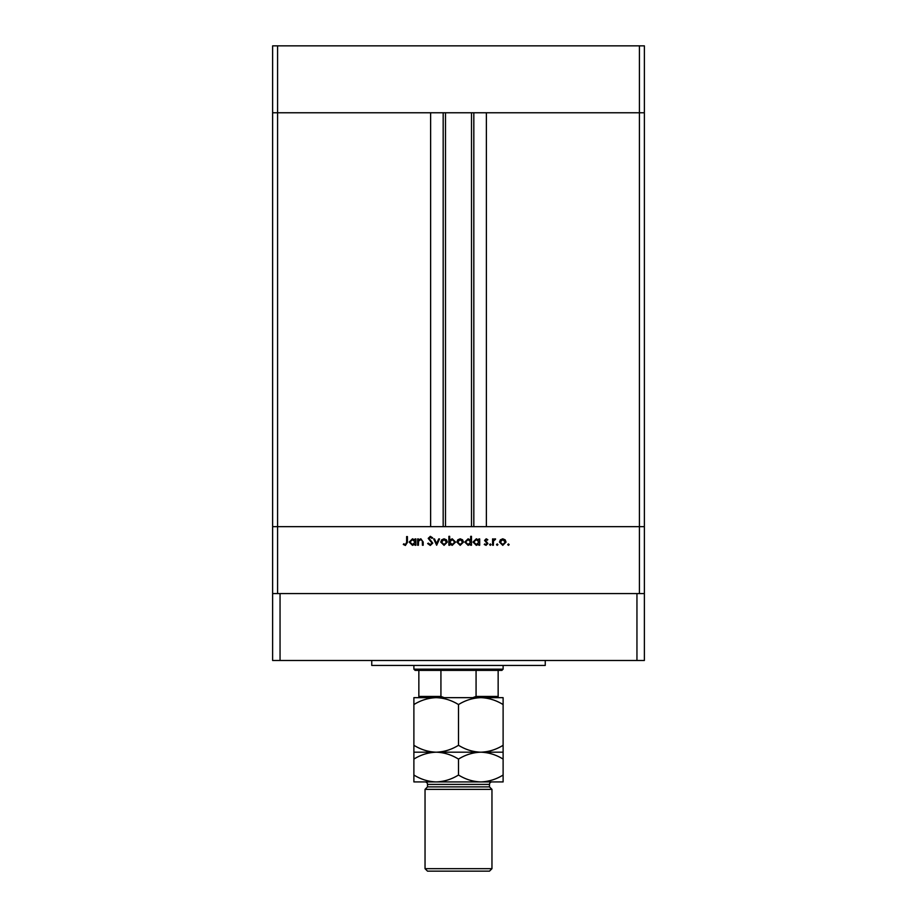 <?xml version="1.0" encoding="UTF-8"?>
<svg xmlns="http://www.w3.org/2000/svg" width="917" height="917" viewBox="0 0 917 917"><rect width="100%" height="100%" fill="white"/><g stroke="black" fill="none" stroke-linecap="round" stroke-linejoin="round"><path stroke-width="1.38" d="M639.424 593.574L639.424 526.656L272.624 526.656L272.624 660.492L644.376 660.492L644.376 526.656L639.424 526.656L644.376 526.656L644.376 112.768L486.377 112.768L486.377 526.656L639.424 526.656L639.424 112.768L644.376 112.768L644.376 45.85L272.624 45.85L272.624 112.768L639.424 112.768L639.424 45.85M277.576 593.574L277.576 526.656L272.624 526.656L272.624 112.768L277.576 112.768L277.576 526.656L430.623 526.656L430.623 112.768L277.576 112.768L277.576 45.85M445.49 112.768L445.49 526.656M418.416 545.248L417.636 545.248L417.636 538.909L418.416 538.909L418.416 540.044L420.834 538.795L423.195 542.004L423.195 545.248L422.416 545.248L422.324 540.824L420.697 539.574L418.542 541.248L418.416 545.248M432.767 543.116L430.291 545.466L427.643 543.575L428.377 543.128L430.291 544.572L431.987 543.105L428.205 538.371L430.337 536.342L432.652 537.821L431.953 538.348L430.256 537.236L428.984 538.336L432.767 543.116M436.652 545.248L433.649 538.909L434.498 538.909L436.595 543.517L438.704 538.909L439.552 538.909L436.652 545.248M440.768 542.096L441.639 539.838L444.057 538.795L446.464 539.838L447.336 542.096L444.057 545.351L440.768 542.096M456.895 542.096L457.766 539.838L460.185 538.795L462.592 539.838L463.452 542.096L460.185 545.351L456.895 542.096M478.915 540.079L478.915 538.909L479.694 538.909L479.694 545.248L478.915 545.248L478.915 544.148L476.324 545.351L473.023 542.062L476.347 538.795L478.915 540.079M508.442 545.351L507.72 544.629L508.442 543.907L509.164 544.629L508.442 545.351M499.49 542.096L500.361 539.838L502.768 538.795L505.187 539.838L506.046 542.096L502.768 545.351L499.49 542.096M497.209 545.351L496.487 544.629L497.209 543.907L497.931 544.629L497.209 545.351M493.369 545.248L492.589 545.248L492.589 538.909L493.369 538.909L493.369 539.838L494.916 538.795L495.593 539.013L495.169 539.689L493.506 540.938L493.369 545.248M490.308 545.351L489.586 544.629L490.308 543.907L491.042 544.629L490.308 545.351M484.589 540.457L486.193 538.795L487.81 539.7L487.282 540.239L486.193 539.574L485.368 540.422L487.924 543.517L486.067 545.351L484.256 544.492L484.772 543.907L486.021 544.572L487.145 543.552L484.589 540.457M470.685 540.136L470.685 536.342L471.464 536.342L471.464 545.248L470.685 545.248L470.685 544.148L468.094 545.351L464.793 542.062L468.117 538.795L470.685 540.136M449.662 544.068L449.662 545.248L448.883 545.248L448.883 536.342L449.662 536.342L449.662 540.056L452.253 538.795L455.566 542.085L452.23 545.351L449.662 544.068M415.08 540.079L415.08 538.909L415.86 538.909L415.86 545.248L415.08 545.248L415.08 544.148L412.49 545.351L409.188 542.062L412.512 538.795L415.08 540.079M405.429 544.572L406.632 542.337L406.632 536.571L407.412 536.571L407.412 542.428L405.383 545.466L403.297 544.469L403.755 543.792L405.429 544.572M505.267 542.096L502.768 539.574L500.269 542.096L502.768 544.572L505.267 542.096M478.915 542.085L476.359 539.574L473.802 542.062L476.359 544.572L478.915 542.085M470.685 542.085L468.128 539.574L465.572 542.062L468.128 544.572L470.685 542.085M462.684 542.096L460.174 539.574L457.675 542.096L460.174 544.572L462.684 542.096M449.662 542.062L452.219 544.572L454.786 542.085L452.23 539.574L449.662 542.062M446.556 542.096L444.046 539.574L441.547 542.096L444.046 544.572L446.556 542.096M415.08 542.085L412.524 539.574L409.968 542.062L412.524 544.572L415.08 542.085M545.248 660.492L545.248 665.444L371.752 665.444L371.752 660.492M644.376 593.574L272.624 593.574M636.948 660.492L636.948 593.574M280.052 660.492L280.052 593.574M490.847 697.665L480.806 697.665L490.847 697.665M413.888 704.565L413.888 697.665L436.194 697.665C444.034 697.929 451.462 700.233 458.5 704.565C465.446 700.256 472.874 697.952 480.806 697.665C488.635 697.929 496.074 700.233 503.112 704.565L503.112 697.665L436.194 697.665C428.273 697.952 420.834 700.256 413.888 704.565L413.888 759.093C420.834 754.771 428.273 752.479 436.194 752.192C428.365 751.929 420.926 749.625 413.888 745.292M503.112 669.158L501.874 670.396L415.126 670.396L413.888 669.158L503.112 669.158L503.112 665.444M413.888 669.158L413.888 665.444M498.149 697.665L498.149 696.427L498.149 697.665M498.149 670.396L498.149 696.427L476.072 696.427L472.736 697.665M476.072 670.396L476.072 696.427M440.928 670.396L440.928 696.427L444.264 697.665M418.851 670.396L418.851 697.665L418.851 696.427L440.928 696.427M489.483 786.889L427.517 786.889L425.041 789.365L491.959 789.365L489.483 786.889L489.483 784.402A2.476 2.476 0 0 1 491.959 781.926M491.959 868.674L489.483 871.15L427.517 871.15L425.041 868.674L491.959 868.674L491.959 789.365M427.517 786.889L427.517 784.402A2.476 2.476 0 0 0 425.041 781.926M425.041 868.674L425.041 789.365M503.112 752.192L480.806 752.192C488.635 752.456 496.074 754.748 503.112 759.093L503.112 745.292C496.166 749.602 488.727 751.906 480.806 752.192C472.966 751.929 465.538 749.625 458.5 745.292L458.5 704.565M503.112 745.292L503.112 704.565M458.5 745.292C451.554 749.602 444.126 751.906 436.194 752.192L413.888 752.192M480.806 752.192L436.194 752.192C444.034 752.456 451.462 754.748 458.5 759.093C465.446 754.771 472.874 752.479 480.806 752.192M413.888 775.025C420.926 779.37 428.365 781.662 436.194 781.926C444.126 781.639 451.554 779.335 458.5 775.025C465.538 779.37 472.966 781.662 480.806 781.926C488.727 781.639 496.166 779.335 503.112 775.025L503.112 781.926L413.888 781.926L413.888 759.093M458.5 775.025L458.5 759.093M503.112 775.025L503.112 759.093M473.825 112.768L473.825 526.656M443.175 112.768L443.175 526.656M489.483 784.402L427.517 784.402M471.51 112.768L471.51 526.656"/></g></svg>
